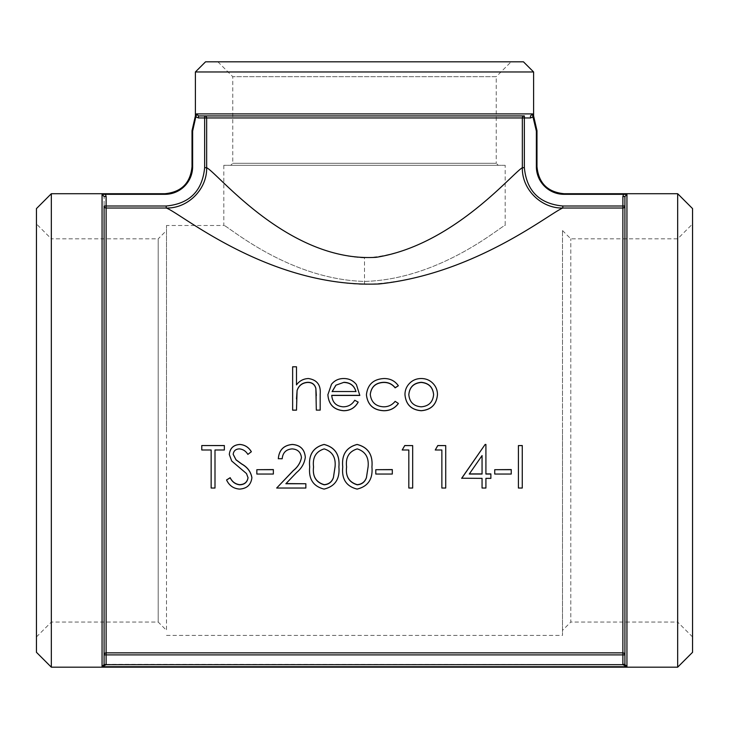 <?xml version="1.0" encoding="UTF-8"?>
<svg xmlns="http://www.w3.org/2000/svg" width="729" height="729" viewBox="0 0 729 729"><rect width="100%" height="100%" fill="white"/><g stroke="black" fill="none" stroke-linecap="round" stroke-linejoin="round"><path stroke-width="0.55" stroke-dasharray="3.65 2.73" d="M106.115 664.392L624.917 664.538L626.94 666.707L622.894 664.684L624.908 664.392L624.908 654.888A2.032 2.023 180 0 0 622.885 652.865L622.885 208.029L562.797 208.029C549.429 212.622 468.337 280.893 364.5 284.447C260.672 280.911 179.571 212.595 166.203 208.029L106.115 208.029L106.115 652.865A2.032 2.023 180 0 0 104.092 654.888L104.092 206.006L104.092 654.888L106.115 654.888L106.115 664.392L104.092 664.392L106.106 664.684L102.106 666.707M624.908 654.888L624.908 206.006L624.908 654.888L622.885 654.888L622.885 652.865L106.115 652.865L106.115 654.888L622.885 654.888L622.885 664.392M51.331 667.181L51.331 193.714M106.115 196.502L106.115 206.006L104.092 206.006L104.092 196.502L106.115 196.502L105.477 194.315L164.964 194.315A27.656 27.656 0 0 0 192.629 166.659L192.629 131.156L196.283 115.929M104.092 664.392L104.092 196.502L102.06 194.461L103.482 194.361M103.554 194.361L104.402 194.333M623.523 194.315L564.036 194.315A27.656 27.656 0 0 1 536.371 166.659L536.371 131.156L533.227 116.913L530.493 117.952L522.347 117.952A2.032 2.014 -90 0 1 524.361 115.929L524.361 167.706C526.639 191.016 539.451 203.783 562.797 206.006L624.908 206.006A2.032 2.023 -0 0 1 622.885 208.029L622.885 196.502L623.659 194.315M624.471 194.324L626.94 194.461L624.908 196.502L622.885 196.502M677.669 667.181L677.669 193.714M624.908 196.502L624.917 664.538M104.092 206.006A2.032 2.023 -0 0 0 106.115 208.029L106.115 206.006L166.203 206.006L166.203 208.029C187.772 208.576 207.227 189.33 206.653 167.706C217.771 173.602 282.123 253.783 364.5 257.902C446.886 253.756 511.229 173.63 522.347 167.706L522.347 117.952L206.653 117.952L206.653 167.706L204.639 167.706L204.639 115.929L524.361 115.929L204.639 115.929A2.032 2.014 90 0 1 206.653 117.952L198.507 117.952L198.507 115.929L196.438 113.897L532.562 113.897L532.753 115.929M562.797 206.006L562.797 208.029C541.228 208.576 521.773 189.33 522.347 167.706L524.361 167.706M530.493 117.952L530.493 115.929L532.562 113.897M198.507 117.952L195.773 116.913M522.265 445.547L522.265 487.856L518.41 488.029M518.41 445.547L518.41 487.856M511.248 469.576L511.248 473.905L494.727 474.041M494.727 469.576L494.727 473.905M485.915 444.444L485.915 474.041M490.872 473.905L490.872 478.224L485.915 478.224M485.915 488.029L482.06 488.029M482.06 478.224L461.694 478.224M445.72 445.547L445.72 487.856L441.865 488.029M441.865 449.939L435.259 449.939M412.678 445.547L412.678 487.856L408.823 488.029M408.823 449.939L402.217 449.939M392.311 469.576L392.311 473.905L375.79 474.041M375.79 469.576L375.79 473.905M371.936 466.879C372.993 478.926 368.054 486.27 357.11 488.913C346.302 486.234 341.518 478.889 342.748 466.879M338.894 466.879C339.96 478.926 335.012 486.27 324.068 488.913C313.26 486.234 308.476 478.889 309.707 466.879M305.305 457.156C304.522 463.152 301.624 468.228 296.612 472.383L286.023 483.582M305.852 483.582L305.852 487.856L276.674 487.856M301.451 457.53L301.451 457.502C300.776 452.089 297.669 449.21 292.129 448.836C286.096 449.319 282.779 452.609 282.178 458.696L278.323 458.696M273.366 469.576L273.366 473.905L256.845 474.041M256.845 469.576L256.845 473.905M248.033 477.641L246.493 473.44L231.713 460.919L229.316 454.431M251.341 451.688L247.86 454.322C245.883 451.069 243.085 449.246 239.467 448.836C235.768 448.936 233.663 450.741 233.171 454.249L233.171 454.249M251.888 477.623C251.013 484.639 246.931 488.403 239.622 488.913C233.544 488.476 229.188 485.432 226.564 479.81M224.359 445.547L224.359 449.939L215 449.939M215 488.029L211.146 488.029M211.146 449.939L201.778 449.939L201.778 445.547M404.969 394.708C404.969 390.498 406.408 386.844 409.279 383.764C412.486 380.374 416.478 378.679 421.234 378.697C425.982 378.679 429.955 380.365 433.163 383.736C436.033 386.835 437.464 390.489 437.464 394.708M370.286 394.471L370.277 394.535C371.225 402.344 375.708 406.463 383.736 406.9C388.402 406.873 392.202 405.051 395.136 401.424L398.362 403.529M366.423 394.872C367.589 384.657 373.448 379.271 384.001 378.697C390.133 378.643 394.927 381.039 398.362 385.878M327.886 394.708L331.495 384.402C334.638 380.574 338.73 378.67 343.76 378.697C348.991 378.688 353.201 380.693 356.408 384.721L359.816 395.437M331.741 395.328L331.741 395.437C332.315 402.454 336.133 406.272 343.186 406.9C348.262 406.809 352.116 404.631 354.741 400.339L358.167 402.116M296.493 398.818L296.493 410.181M296.493 366.796L292.639 366.988L292.639 410.181M296.493 385.021L296.493 385.021C299.464 381.003 303.446 378.889 308.44 378.697C317.079 380.009 320.988 385.204 320.177 394.289L320.177 410.181M316.322 395.537L316.322 410.181M195.399 71.961L533.601 71.961M533.227 116.913L532.717 115.929M524.361 115.929L204.639 115.929M562.496 630.357L562.496 230.537L562.496 630.357L570.798 622.056L570.798 238.839L570.798 622.056L677.669 622.056L677.669 238.839L677.669 622.056L692.55 636.936L692.55 223.958L692.55 636.936M692.55 652.309L692.55 208.594M217.889 61.819L232.77 76.691L232.77 163.278L230.738 165.301L498.262 165.301L496.23 163.278L232.77 163.278L496.23 163.278L496.23 76.691L232.77 76.691L496.23 76.691L511.111 61.819L217.889 61.819L511.111 61.819M205.551 61.819L523.449 61.819M36.45 636.936L51.331 622.056L158.202 622.056L166.504 630.357L166.504 230.537L158.202 238.839L158.202 622.056L158.202 238.839L51.331 238.839L51.331 622.056L51.331 238.839L36.45 223.958L36.45 636.936L36.45 223.958M36.45 652.309L36.45 208.594M498.262 165.301L230.738 165.301M505.188 165.301L223.812 165.301L505.188 165.301L505.188 225.498C504.514 223.019 442.257 279.389 364.5 281.421C286.634 279.389 224.641 223.056 223.812 225.498C224.505 222.992 286.807 279.535 364.81 281.421C442.385 279.262 504.514 223.01 505.188 225.498M166.504 230.537L166.504 630.357M166.504 430.447L166.504 225.498L166.504 430.447M562.496 430.447L562.496 635.396L562.496 430.447M332.142 391.637L355.962 391.519M408.832 394.671L408.823 394.726C409.525 402.217 413.662 406.272 421.216 406.9L421.216 406.828M421.216 406.9C428.78 406.263 432.908 402.208 433.609 394.726L433.609 394.617M335.039 466.87C336.005 457.457 332.397 451.442 324.195 448.836L324.195 448.891M324.195 448.836C315.93 451.406 312.386 457.42 313.561 466.87L313.561 466.915M368.081 466.87C369.047 457.457 365.439 451.442 357.237 448.836L357.237 448.891M357.237 448.836C348.963 451.406 345.418 457.42 346.603 466.87L346.603 466.915M482.06 455.479L469.257 474.041M164.964 194.315L164.964 193.714M626.94 194.461L626.94 666.707L102.06 666.707L102.06 194.461M564.036 193.714L564.036 194.315M166.203 206.006C189.549 203.783 202.361 191.007 204.639 167.706M536.981 166.659L536.371 166.659M192.629 166.659L192.019 166.659M364.5 284.447L364.5 257.902M562.496 230.537L570.798 238.839L677.669 238.839L692.55 223.958M223.812 165.301L223.812 225.498L166.504 225.498M166.504 635.396L562.496 635.396"/><path stroke-width="1.09" d="M622.885 196.502L624.908 196.502L626.94 194.461L623.523 194.315L622.885 196.502L622.885 652.865A2.032 2.023 180 0 1 624.908 654.888L624.908 664.392L622.885 664.392L624.917 664.538L624.908 196.502M198.507 117.952L204.639 117.952L204.639 167.706C202.343 191.025 189.531 203.792 166.203 206.006L166.203 208.029C179.945 212.321 269.074 288.456 379.08 283.955C475.973 273.676 550.049 212.886 562.797 208.029L562.797 206.006L624.908 206.006A2.032 2.023 0 0 1 622.885 208.029L562.797 208.029C541.228 208.576 521.773 189.33 522.347 167.706C511.749 173.912 452.982 245.263 376.109 257.319C288.821 262.668 218.089 173.311 206.653 167.706L206.653 117.952A2.032 2.014 90 0 0 204.639 115.929L198.507 115.929L204.639 115.929L198.507 115.929L196.438 113.897L195.773 116.913L198.507 117.952L198.507 115.929L524.361 115.929A2.032 2.014 -90 0 0 522.347 117.952L522.347 167.706L524.361 167.706L524.361 115.929M626.94 194.461L626.94 666.707L102.06 666.707L104.083 664.538L104.092 654.888L104.092 664.392L106.106 664.684L104.083 664.538L102.06 666.707L106.106 664.684L622.894 664.684L626.94 666.707L624.917 664.538M106.115 664.392L106.115 654.888L104.092 654.888A2.032 2.023 180 0 1 106.115 652.865L622.885 652.865L622.885 664.392M51.331 667.181L36.45 652.309L36.45 208.594L51.331 193.714L51.331 667.181L677.669 667.181L677.669 193.714L564.036 193.714C547.607 192.11 538.585 183.088 536.981 166.659L536.981 130.673L533.601 115.929L533.601 71.961L195.399 71.961L195.399 115.929L192.019 130.673L192.019 166.659L192.629 166.659L192.629 131.156L195.773 116.913M105.35 194.315L102.06 194.461L104.092 196.502L106.115 196.502L105.477 194.315L164.964 194.315A27.656 27.656 0 0 0 192.629 166.659M623.523 194.315L564.036 194.315A27.656 27.656 0 0 1 536.371 166.659L536.371 131.156L532.753 115.929M624.908 654.888L106.115 654.888L106.115 208.029A2.032 2.023 0 0 1 104.092 206.006L104.092 664.392M204.639 167.706L206.653 167.706C207.182 189.312 187.781 208.612 166.203 208.029L106.115 208.029L106.115 196.502M530.493 116.121L530.493 117.952L533.227 116.913M530.493 117.952L204.639 117.952L204.639 115.929M518.41 445.592L522.265 445.547L522.265 488.029L518.41 488.029L518.41 445.592L522.265 445.592M494.727 469.695L511.248 469.576L511.248 474.041L494.727 474.041L494.727 469.695L511.248 469.695M485.915 473.905L490.872 473.905L490.872 478.37L485.915 478.37L485.915 487.856M485.915 478.37L485.915 488.029L482.06 488.029L482.06 478.37L482.06 487.856M482.06 478.37L461.694 478.224L485.14 444.444L485.915 444.444L485.915 474.041L490.872 474.041M441.865 449.993L435.259 449.993L437.783 445.592L445.72 445.592L445.72 488.029L441.865 488.029L441.865 449.993L441.865 487.856M435.259 449.993L437.783 445.547L445.72 445.592M408.823 449.993L402.217 449.993L404.741 445.592L412.678 445.592L412.678 488.029L408.823 488.029L408.823 449.993L408.823 487.856M402.217 449.993L404.741 445.547L412.678 445.592M375.79 469.695L392.311 469.576L392.311 474.041L375.79 474.041L375.79 469.695L392.311 469.695M357.11 444.444C368.054 447.242 373.002 454.723 371.936 466.879L371.936 466.997C372.993 479.071 368.054 486.434 357.11 489.095C346.293 486.38 341.509 479.017 342.748 466.997L342.748 466.879C341.482 454.796 346.275 447.314 357.11 444.444L357.11 444.49C368.054 447.296 373.002 454.796 371.936 466.997M324.068 444.444C335.021 447.242 339.96 454.723 338.894 466.879L338.894 466.997C339.96 479.071 335.012 486.434 324.068 489.095C313.26 486.38 308.467 479.017 309.707 466.997L309.707 466.879C308.449 454.796 313.233 447.314 324.068 444.444L324.068 444.49C335.021 447.296 339.96 454.796 338.894 466.997M305.852 483.746L305.852 488.029L276.674 488.029L293.331 470.633C297.742 467.125 300.448 462.778 301.451 457.584C300.776 452.162 297.669 449.264 292.129 448.891C286.096 449.374 282.779 452.673 282.178 458.778L278.323 458.696C279.034 450.021 283.699 445.264 292.329 444.444C300.257 445.045 304.585 449.283 305.305 457.156L305.305 457.238C304.522 463.252 301.624 468.337 296.612 472.51L285.868 483.746L305.852 483.746L286.023 483.582M276.674 488.029L293.331 470.515C297.742 467.016 300.448 462.678 301.451 457.502M256.845 469.695L273.366 469.576L273.366 474.041L256.845 474.041L256.845 469.695L273.366 469.695M226.564 479.955L230.191 477.823C232.177 481.915 235.321 484.238 239.622 484.821C244.507 484.657 247.313 482.288 248.033 477.705L246.493 473.568L231.713 461.01L229.316 454.504C229.981 448.235 233.508 444.89 239.896 444.49C244.853 444.881 248.662 447.305 251.341 451.752L247.86 454.395C245.883 451.133 243.085 449.301 239.467 448.891C235.768 448.991 233.663 450.795 233.171 454.322L236.005 459.853L241.773 464.1C247.477 467.298 250.849 471.854 251.888 477.768C251.013 484.803 246.931 488.585 239.622 489.095C233.544 488.649 229.188 485.605 226.564 479.955L230.191 477.686C232.177 481.76 235.321 484.083 239.622 484.657C244.507 484.493 247.313 482.124 248.033 477.568M229.316 454.504L229.316 454.431C229.981 448.18 233.508 444.845 239.896 444.444C244.844 444.845 248.662 447.26 251.341 451.688L251.341 451.752M233.171 454.249L236.005 459.762L241.773 463.99C247.477 467.18 250.849 471.727 251.888 477.623L251.888 477.768M224.359 445.592L201.778 445.547L224.359 445.547L224.359 449.993L215 449.993L215 487.856M215 449.993L215 488.029L211.146 488.029L211.146 449.993L211.146 487.856M437.464 394.708C436.543 404.549 431.14 409.889 421.234 410.737C411.302 409.898 405.88 404.559 404.969 394.708L404.969 394.599C404.969 390.37 406.408 386.716 409.279 383.618C412.486 380.219 416.478 378.524 421.234 378.533C425.982 378.524 429.955 380.21 433.163 383.6C436.033 386.698 437.464 390.37 437.464 394.599L437.464 394.708M398.362 385.741L395.136 387.71C392.238 384.074 388.439 382.269 383.709 382.306C375.727 382.679 371.243 386.725 370.277 394.425C371.225 402.253 375.708 406.39 383.736 406.828C388.402 406.8 392.202 404.969 395.136 401.342L398.362 403.447C394.763 408.34 389.869 410.746 383.682 410.673C373.366 410.108 367.616 404.814 366.423 394.763C367.598 384.52 373.448 379.107 384.001 378.533C390.133 378.488 394.927 380.893 398.362 385.741L395.136 387.846C392.238 384.21 388.429 382.415 383.709 382.452C375.727 382.825 371.243 386.853 370.277 394.535M398.362 403.447L398.362 403.529C394.763 408.404 389.869 410.81 383.682 410.737C373.366 410.172 367.616 404.887 366.423 394.872L366.423 394.763M359.816 395.328L331.741 395.328C332.315 402.372 336.133 406.199 343.186 406.828C348.262 406.746 352.116 404.549 354.741 400.248L358.167 402.116C355.032 407.821 350.202 410.691 343.669 410.737C333.873 409.889 328.606 404.549 327.886 394.708L331.495 384.265C334.638 380.42 338.73 378.515 343.76 378.533C348.991 378.524 353.201 380.538 356.408 384.584L359.816 395.437L331.741 395.437M316.322 395.537L315.867 388.502C314.755 384.465 312.048 382.452 307.756 382.452C302.353 382.816 298.799 385.532 297.086 390.598L296.493 410.181L292.639 410.181L292.639 366.796L296.493 366.796L296.493 384.876C299.464 380.848 303.446 378.734 308.44 378.533C317.079 379.864 320.988 385.076 320.177 394.179L320.177 410.126L316.322 410.126L320.177 410.126M296.493 366.988L296.493 384.876M297.086 390.598L296.493 398.918M530.493 115.929L532.562 113.897L532.717 115.929M532.562 113.897L196.438 113.897L196.283 115.929M677.669 193.714L692.55 208.594L692.55 652.309L677.669 667.181M533.601 71.961L523.449 61.819L205.551 61.819L195.399 71.961M307.756 382.452L307.756 382.306C302.353 382.67 298.799 385.395 297.086 390.48M315.867 388.502L315.867 388.375C314.755 384.329 312.048 382.306 307.756 382.306M316.322 410.126L315.867 388.375M296.493 410.126L292.639 410.126M358.167 402.034C355.032 407.748 350.202 410.627 343.669 410.673L343.669 410.737M343.669 410.673C333.873 409.835 328.615 404.467 327.886 394.599M343.96 382.306L335.878 385.194L332.142 391.519L355.962 391.519C354.248 385.605 350.248 382.534 343.96 382.306L335.878 385.194M335.878 385.331L332.142 391.637M355.962 391.637C354.258 385.741 350.257 382.679 343.96 382.452M437.464 394.599C436.543 404.467 431.14 409.835 421.234 410.673L421.234 410.737M421.234 410.673C411.302 409.835 405.88 404.477 404.969 394.599M408.823 394.617C409.525 402.135 413.653 406.199 421.216 406.828C428.78 406.19 432.908 402.116 433.609 394.617C432.908 387.135 428.77 383.035 421.216 382.306C413.662 383.017 409.534 387.126 408.823 394.617M433.609 394.726C432.889 387.263 428.761 383.172 421.216 382.452L421.216 382.306M421.216 382.452C413.662 383.162 409.534 387.254 408.823 394.726M211.146 449.993L201.778 449.993L201.778 445.592M278.323 458.778C279.034 450.075 283.699 445.31 292.329 444.49L292.329 444.444M292.329 444.49C300.257 445.082 304.585 449.337 305.305 457.238M309.707 466.997C308.449 454.869 313.233 447.36 324.068 444.49M324.195 484.821C328.834 484.421 331.905 482.015 333.417 477.613L335.039 466.979C336.005 457.539 332.397 451.506 324.195 448.891C315.93 451.47 312.386 457.502 313.561 466.979C312.386 476.401 315.93 482.343 324.195 484.821L324.195 484.657C328.834 484.256 331.905 481.86 333.417 477.477L333.417 477.613M333.417 477.477L335.039 466.87M313.561 466.87C312.386 476.265 315.93 482.188 324.195 484.657M342.748 466.997C341.482 454.869 346.275 447.36 357.11 444.49M357.237 484.821C361.876 484.421 364.947 482.015 366.45 477.613L368.081 466.979C369.047 457.539 365.439 451.506 357.237 448.891C348.963 451.47 345.418 457.502 346.603 466.979C345.428 476.401 348.972 482.343 357.237 484.821L357.237 484.657C361.866 484.256 364.937 481.86 366.45 477.477L366.45 477.613M366.45 477.477L368.081 466.87M346.603 466.87C345.428 476.265 348.972 482.188 357.237 484.657M461.694 478.37L485.14 444.444M485.14 444.49L485.915 444.49M482.06 455.561L469.257 474.041L482.06 474.041L482.06 455.561L482.06 473.905L469.358 473.905M102.06 194.461L102.06 666.707M51.331 193.714L164.964 193.714L164.964 194.315M564.036 194.315L564.036 193.714M104.092 206.006L166.203 206.006M562.797 206.006C539.451 203.783 526.639 191.007 524.361 167.706M536.371 166.659L536.981 166.659M164.964 193.714C181.393 192.11 190.415 183.088 192.019 166.659"/></g></svg>
